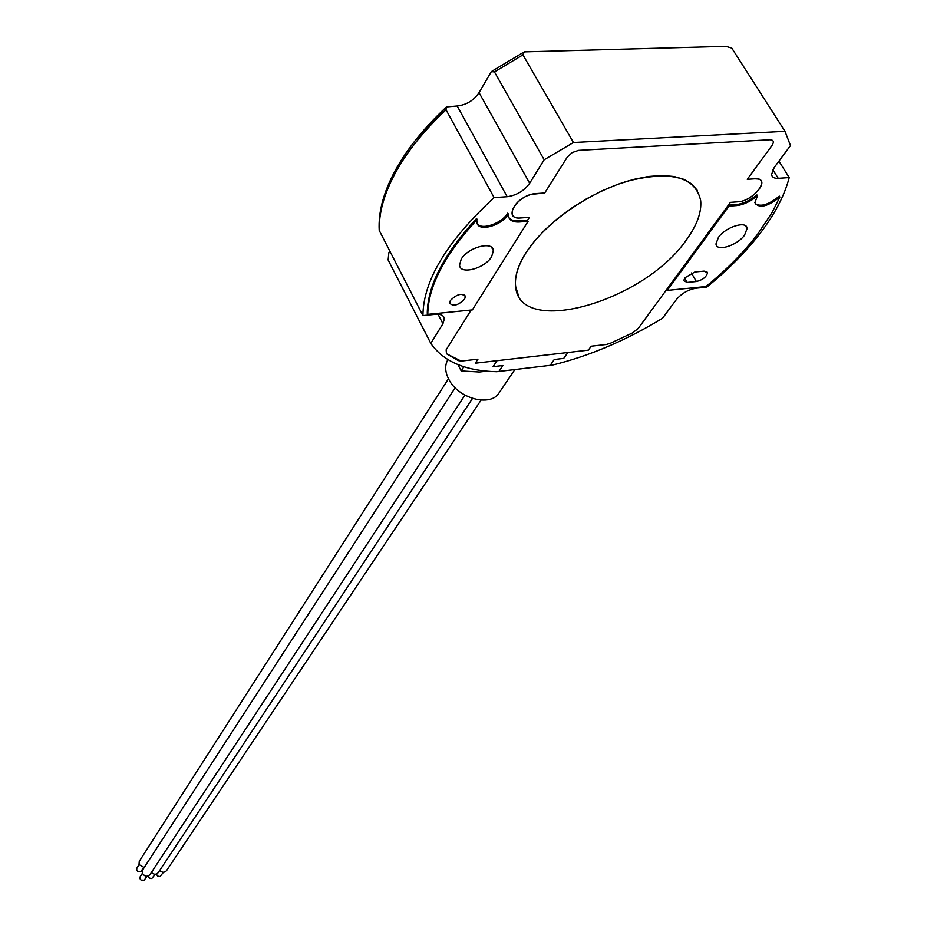 <?xml version="1.0" encoding="UTF-8"?>
<svg xmlns="http://www.w3.org/2000/svg" width="927" height="927" viewBox="0 0 927 927"><rect width="100%" height="100%" fill="white"/><g stroke="black" fill="none" stroke-linecap="round" stroke-linejoin="round"><path stroke-width="1.39" d="M744.543 235.157L747.104 228.529C747.035 220.244 725.702 226.791 718.448 237.37L715.992 243.871C716.165 252.109 737.174 245.667 744.543 235.157M684.833 277.822L683.744 280.707L687.162 282.422L696.386 281.518C702.701 279.931 706.409 277.034 707.51 272.805L704.149 271.101L694.891 271.982L684.833 277.822M779.874 197.034C767.266 206.895 758.923 208.749 754.856 202.631L757.486 195.864C750.499 201.553 743.512 204.797 736.536 205.585L728.9 206.153L667.231 290.406L705.945 286.536C726.455 269.873 743.721 252.376 757.741 234.033L771.959 212.758L779.874 197.034L779.294 196.107C769.062 204.589 761.009 207.138 755.146 203.766M789.225 177.567L778.24 178.32C774.207 178.505 771.994 177.219 771.577 174.461L774.219 167.509L790.488 145.562L784.972 131.31L573.454 142.515L544.172 159.757L529.665 183.245C524.103 190.881 516.606 195.365 507.162 196.709L494.103 197.602C446.941 241.31 423.21 280.638 422.932 315.586L435.435 314.334C440.812 313.952 443.79 315.389 444.392 318.679L442.932 323.732L430.8 343.372C443.315 361.472 465.273 370.916 496.675 371.715L550.198 365.354L554.265 359.502L550.198 365.354L552.376 365.099C589.166 356.13 625.887 340.51 662.538 318.251L676.316 299.653C681.646 293.395 688.251 289.583 696.119 288.204L706.745 287.138C728.054 269.931 745.98 251.831 760.534 232.828C775.018 213.778 784.578 195.365 789.225 177.567L778.923 161.159M519.421 221.982C512.816 222.318 509.12 220.255 508.344 215.806L508.263 214.172C501.634 226.014 477.347 232.376 476.965 222.306L476.71 218.355C444.033 253.847 427.556 285.516 427.266 313.349L427.787 314.357L472.364 309.896L528.1 221.321L519.421 221.982L518.865 220.962L511.994 220.105L508.807 217.636M508.344 214.044L507.706 213.152C501.901 223.43 481.368 230.556 477.301 223.65M491.646 256.663L493.396 250.661C493.176 240.545 467.753 247.266 461.194 259.247L459.549 265.099C459.919 275.168 484.937 268.54 491.646 256.663M416.49 138.957L445.458 107.856M507.162 196.709L457.185 106.002L446.443 106.953L446.038 109.826C423.755 130.777 406.826 151.877 395.238 173.152C383.917 194.334 378.633 213.511 379.363 230.696L379.201 230.302C378.228 212.144 383.511 192.306 395.076 170.823C406.791 149.317 423.801 128.135 446.107 107.265M464.601 299.108L465.377 296.466C461.831 292.781 456.837 294.126 450.395 300.475L449.641 303.094C453.176 306.767 458.17 305.435 464.601 299.108M477.266 219.386C444.578 254.867 428.089 286.524 427.787 314.357M736.536 205.585L735.968 204.635L728.321 205.203L730.406 202.364L638.135 328.54L632.446 332.944L610.464 343.233L606.42 344.473L591.171 346.211L588.378 350.139L475.342 363.199L477.961 359.178L461.148 361.09L446.466 353.743L458.309 360.626L457.764 359.572M784.972 131.31L731.762 48.077L725.864 46.35L524.334 51.866L522.921 54.855L494.45 71.924L491.345 71.622L479.039 92.654L529.665 183.245M457.185 106.002C466.513 104.89 473.79 100.44 479.039 92.654M573.454 142.515L522.921 54.855M544.172 159.757L494.45 71.924M389.803 251.02L388.853 252.7L388.135 259.966L430.8 343.372M757.486 195.864L756.907 194.925C749.92 200.614 742.944 203.847 735.968 204.635M458.309 360.626L461.519 361.055L477.961 359.178L475.342 363.199L497.023 360.696L493.06 366.675L502.874 365.528L498.923 371.449L502.874 365.528L493.06 366.675L497.023 360.696L567.845 352.515L563.732 358.39L554.265 359.502L563.732 358.39L567.845 352.515L588.378 350.139L591.171 346.211L606.42 344.473L610.464 343.233L632.446 332.944L638.135 328.54L666.698 289.479L668.008 289.351M446.466 353.743L446.142 349.803L471.148 310.024L446.142 349.803L446.466 353.743M526.849 221.426L529.421 217.312L520.742 217.961C504.149 219.884 513.535 198.749 531.542 194.357L544.717 192.99L567.22 157.184L544.717 192.99L535.957 193.581C517.382 194.334 501.634 220.047 520.742 217.961L529.421 217.312L527.544 220.313L518.865 220.962M567.22 157.184L572.237 152.538L578.622 150.359L769.931 139.757L578.622 150.359L572.237 152.538L567.22 157.184M769.931 139.757C773.616 139.907 774.312 141.808 772.017 145.458L747.266 179.317L772.017 145.458C774.312 141.808 773.616 139.907 769.931 139.757M754.96 178.795L747.266 179.317L754.96 178.795C771.716 177.219 753.848 201.205 738.054 201.796L730.406 202.364L738.054 201.796C751.67 201.379 769.7 181.205 758.205 179.015L754.96 178.795M667.231 290.406L666.698 289.479M695.215 252.179L694.23 251.843M494.103 197.602L446.038 109.826M422.932 315.586L379.363 230.696M447.892 359.641C444.751 365.122 444.96 371.507 448.529 378.807C457.648 398.506 490.8 407.498 499.178 392.747L514.867 369.549M463.906 366.733L461.206 370.939L479.433 372.017L486.768 371.148M457.938 364.612L461.206 370.939M143.604 867.591L140.869 871.565L137.741 871.461L136.686 870.14L136.837 868.112L139.05 864.659M448.494 378.737L139.259 861.322L139.015 864.578L144.195 867.533M155.238 874.265L151.761 878.553L149.351 878.089L148.135 876.05M151.402 872.446C153.894 874.752 156.176 874.821 158.227 872.678L472.492 398.483M146.953 876.27L144.206 880.21L141.066 880.094L140.023 878.773L140.186 876.722L142.399 873.304M464.914 395.18L149.942 874.671C147.196 877.116 144.67 876.641 142.376 873.234L142.631 869.955L455.157 387.81M163.488 872.261L159.989 876.548L157.59 876.085L156.385 874.068M481.043 400.151L166.478 870.708C164.438 872.828 162.179 872.747 159.699 870.465M686.919 239.131C697.058 224.983 701.658 212.202 700.708 200.8C695.656 177.034 671.53 170.406 628.355 180.916C588.17 192.561 544.462 223.558 525.98 252.77C518.042 265.412 514.578 276.594 515.621 286.327C518.784 337.903 644.798 301.634 686.919 239.131M697.289 190.336L691.843 184.044L684.01 179.375L673.975 176.478L662.005 175.493L648.402 176.478L633.593 179.409L617.985 184.23L602.075 190.8L586.351 198.911L571.275 208.32L557.324 218.737L544.891 229.838L534.334 241.263L525.945 252.7C517.996 265.342 514.543 276.536 515.586 286.258L518.436 295.551M684.636 278.1L687.162 282.422M772.828 169.676L778.24 178.32M442.932 323.732L438.042 314.265M668.773 286.64L669.317 287.567M693.419 252.944L693.975 253.882M691.357 272.955L696.386 281.518M688.031 260.313L688.576 261.252M732.712 204.879L733.292 205.829M745.389 225.701L747.104 228.529M679.027 272.631L679.572 273.558M491.611 247.358L493.396 250.661M464.624 295.041L465.377 296.466M523.465 52.329L492.028 71.159M442.979 315.956L444.392 318.679M706.78 271.565L707.51 272.805M708.819 231.877L709.387 232.828"/></g></svg>

